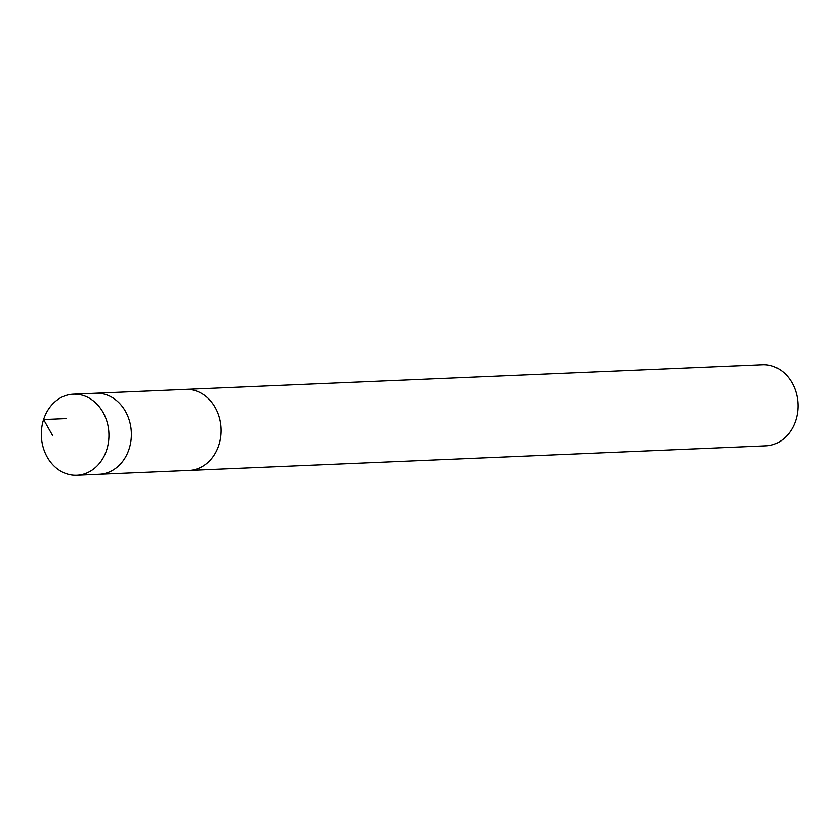 <?xml version="1.0" encoding="UTF-8"?>
<svg xmlns="http://www.w3.org/2000/svg" width="840" height="840" viewBox="0 0 840 840"><rect width="100%" height="100%" fill="white"/><g stroke="black" fill="none" stroke-linecap="round" stroke-linejoin="round"><path stroke-width="1.26" d="M184.748 389.435A40.583 33.8 87.6 0 1 185.588 389.382A40.572 33.789 87.6 0 1 220.437 422.425A40.572 33.789 87.6 0 1 198.996 468.206A40.572 33.789 87.6 0 1 189.053 470.463L99.298 474.306A40.583 33.8 -92.4 0 0 109.242 472.048A40.583 33.8 -92.4 0 0 130.694 426.258A40.583 33.8 -92.4 0 0 95.834 393.225L73.395 394.181A40.583 33.8 87.6 0 1 108.255 427.214A40.583 33.8 87.6 0 1 86.803 473.015A40.583 33.8 87.6 0 1 76.86 475.272A40.583 33.8 87.6 0 1 42 442.239A40.583 33.8 87.6 0 1 63.452 396.428A40.583 33.8 87.6 0 1 73.395 394.181M76.86 475.272L99.298 474.306A40.583 33.8 -92.4 0 0 109.242 472.048A40.583 33.8 -92.4 0 0 130.694 426.258A40.583 33.8 -92.4 0 0 95.834 393.225L185.588 389.393A40.583 33.8 87.6 0 1 221.088 428.484A40.583 33.8 87.6 0 1 189.053 470.474A40.583 33.8 87.6 0 1 188.202 470.495M185.588 389.382L762.5 364.728A40.583 33.8 87.6 0 1 798 403.83A40.583 33.8 87.6 0 1 765.965 445.82L189.053 470.474M66.013 418.593L43.575 419.548L52.689 435.687"/></g></svg>
